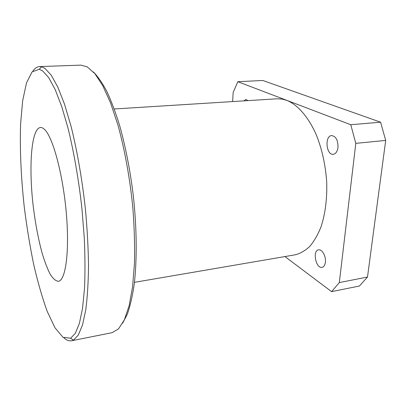 <?xml version="1.0" encoding="UTF-8"?>
<svg xmlns="http://www.w3.org/2000/svg" width="406" height="406" viewBox="0 0 406 406"><rect width="100%" height="100%" fill="white"/><g stroke="black" fill="none" stroke-linecap="round" stroke-linejoin="round"><path stroke-width="0.61" d="M39.697 66.569L80.946 65.127L87.295 66.899L94.897 73.669L102.764 85.686L110.544 102.855L117.841 124.708C124.672 149.322 129.95 178.381 132.863 207.999C134.356 227.604 134.888 246.132 134.452 263.58L132.554 286.94L129.078 305.936L124.302 319.974L118.547 328.85L112.127 332.666L71.654 340.751L73.39 340.147L78.302 335.082L82.509 324.983L85.767 309.803C87.402 297.253 88.32 282.53 88.523 265.636C88.269 247.756 87.234 228.918 85.412 209.126C82.154 179.315 77.079 150.316 70.938 125.865L64.513 104.18L57.845 87.153L51.247 75.211L45 68.426L41.529 66.757L39.697 66.569C37.164 66.701 34.875 68.218 32.845 71.116M122.678 323.151L127.347 314.097C130.118 306.231 132.376 296.507 134.127 284.936C137.126 260.413 136.898 227.969 133.178 194.626C129.996 169.292 125.444 146.124 119.516 125.129C115.466 112.097 111.208 100.81 106.748 91.264C102.251 82.839 97.805 76.404 93.405 71.963M63.94 337.899C66.584 340.253 69.157 341.207 71.654 340.751M42.676 70.933L48.745 77.688L55.15 89.498L61.631 106.276L67.878 127.611C73.856 151.641 78.805 180.102 82.007 209.354L84.291 237.987C85.113 256.455 85.184 273.319 84.504 288.575L82.55 308.245L79.439 323.206L75.394 333.194L70.654 338.234L63.001 337.315L55.023 327.85L47.238 311.478C42.275 297.75 37.753 282.053 33.678 264.382C29.917 246.021 26.791 227 24.294 207.319C21.041 177.752 19.716 148.748 20.635 123.404L22.67 100.673L26.481 82.946L32.069 71.903L39.306 69.248L42.676 70.933M44.833 129.758C53.069 137.817 63.031 174.824 66.33 213.358C69.69 251.918 65.584 280.688 58.347 281.297C55.698 281.013 52.947 278.602 50.105 274.055C47.284 268.457 44.584 261.368 42.016 252.781C38.271 238.814 35.342 223.31 33.231 206.273C28.598 167.14 31.15 128.626 40.422 127.489C41.798 127.388 43.269 128.144 44.833 129.758M284.931 256.567L331.595 291.635L359.386 286.027L367.496 277.039L339.309 282.576L355.803 143.359L385.7 140.42L367.496 277.039M262.763 80.474L380.6 122.201L350.774 124.723L237.835 81.707L262.763 80.474M237.835 81.707L233.156 92.492L232.648 101.571M350.774 124.723L355.803 143.359M380.6 122.201L385.7 140.42M339.309 282.576L331.595 291.635M114.243 108.975L276.963 98.8L281.896 99.044L286.935 100.409C297.892 104.931 308.753 117.354 316.589 135.528C322.217 149.931 325.597 165.526 326.718 182.314C327.175 198.981 325.282 213.805 321.044 226.771C317.898 234.673 314.148 241.21 309.793 246.386C305.185 250.705 300.303 253.517 295.147 254.816L134.447 282.337M325.389 262.18C324.983 265.174 323.876 266.894 322.075 267.341C315.878 268.843 312.239 250.522 318.573 249.847C322.054 248.969 326.185 256.338 325.389 262.18M337.995 147.403C337.391 151.494 335.828 153.788 333.311 154.27C326.18 155.422 324.435 135.853 331.656 135.589C335.955 136.299 338.066 140.237 337.995 147.403M243.874 100.871L245.858 99.45L247.98 100.612M70.654 338.234L73.39 340.147M39.306 69.248L41.529 66.757"/></g></svg>
